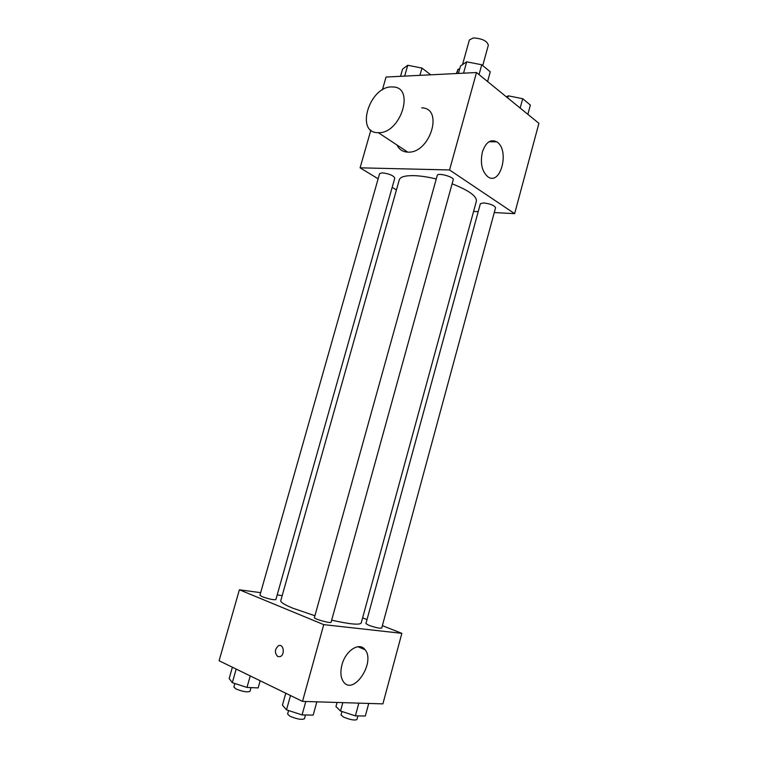 <?xml version="1.0" encoding="UTF-8"?>
<svg xmlns="http://www.w3.org/2000/svg" width="758" height="758" viewBox="0 0 758 758"><rect width="100%" height="100%" fill="white"/><g stroke="black" fill="none" stroke-linecap="round" stroke-linejoin="round"><path stroke-width="1.14" d="M482.723 65.567L488.341 45.205C487.119 40.904 482.135 38.487 473.38 37.938L469.382 39.937L462.513 64.61M456.866 73.517L458.078 69.177L456.354 73.535M458.078 69.177L459.623 69.092M382.373 89.899L386.049 77.041L476.507 72.531L538.91 123.336L514.635 213.661L494.273 212.553M378.128 178.803L360.088 167.821L370.87 130.12M396.434 189.945L392.18 187.359M406.894 152.083L405.738 150.87L406.904 152.083M436.257 178.983C427.891 176.965 420.434 175.847 413.868 175.638C405.142 175.477 400.281 176.86 399.295 179.779L280.754 600.706C280.488 602.24 284.458 604.713 292.673 608.134L314.921 615.752M331.653 620.167C349.789 624.232 359.633 625.179 361.206 623.019L476.394 201.154C476.82 196.114 468.728 190.334 452.1 183.815M478.194 211.672L473.589 211.416M360.088 167.821L449.551 169.963L514.635 213.661M483.642 202.907L480.364 203.731L365.924 623.588L368.672 625.227C375.381 627.577 379.73 628.524 381.719 628.069L495.571 207.739C494.415 205.427 490.435 203.817 483.642 202.907M382.307 172.833L379.597 173.629L259.918 595.276L262.116 596.66C268.976 599.066 273.562 600.042 275.865 599.587L394.795 178.064C393.43 175.505 389.261 173.772 382.307 172.833M437.262 175.373C437.65 172.379 454.421 177.012 453.218 179.779L331.094 622.204C331.123 623.787 313.575 618.907 314.409 617.571L437.262 175.373M449.551 169.963L476.507 72.531M482.353 152.093C485.717 142.314 490.492 138.885 496.67 141.793C510.049 149.525 500.782 186.411 487.83 176.756C481.917 171.46 480.089 163.245 482.353 152.093M421.713 107.854C444.103 108.053 430.042 153.571 407.937 152.131L407.785 152.131C402.744 151.894 399.134 149.516 396.946 144.977M378.45 132.669L378.299 132.669C354.45 133.399 369.97 84.83 392.796 86.98C415.412 86.8 400.764 133.796 378.45 132.669M520.206 192.939L520.755 190.893M282.194 595.599L277.191 594.916M260.657 592.671L239.386 589.781L323.742 624.63L401.854 633.337L382.373 625.653M367.014 619.599L362.618 617.865M401.854 633.337L382.894 703.879L302.508 701.387L219.09 660.749L239.386 589.781M302.508 701.387L323.742 624.63M341.943 664.899C345.534 650.544 359.453 641.638 364.996 649.672C375.94 662.104 353.455 696.223 343.45 681.774C340.655 677.652 340.152 672.033 341.943 664.899M277.826 656.589C274.387 652.951 274.614 649.331 278.508 645.731C283.492 643.296 285.34 654.637 280.252 656.589L277.826 656.589M277.835 656.589C274.396 652.951 274.623 649.331 278.518 645.731C283.492 643.296 285.34 654.637 280.252 656.589L277.835 656.589M285.766 693.229L282.45 705.13L286.515 709.858L302.072 714.927L313.177 715.116L316.835 701.832M286.515 709.858L290.504 695.531M302.072 714.927L305.787 701.482M305.483 714.984L304.441 718.745C301.959 720.005 297.174 719.19 290.068 716.301L287.604 714.064L288.58 710.53M337.073 702.458L335.955 706.56L340.531 711.051L355.388 715.846L365.328 716.016L368.729 703.443M340.531 711.051L342.824 702.638M355.388 715.846L358.837 703.13M357.928 715.893L356.942 719.531C354.772 720.612 350.338 719.816 343.649 717.134L341.034 714.936L341.962 711.516M232.384 667.23L229.172 678.543L232.318 682.683L246.975 687.43L258.156 687.913L260.165 680.76M232.318 682.683L236.183 669.077M246.975 687.43L250.235 675.918M251.04 687.601L249.979 691.334C247.459 692.48 242.778 691.675 235.946 688.937L233.862 687.051L234.876 683.508M458.419 73.431L460.504 65.946L466.701 61.815L481.756 64.771L490.265 71.82L487.584 81.551M463.536 73.175L466.701 61.815M479.037 74.597L481.756 64.771M506.401 96.863L508.305 95.821L522.707 98.72L530.373 105.078L527.871 114.344M507.727 97.953L508.305 95.821M520.168 108.081L522.707 98.72M400.527 76.321L402.564 69.158L407.747 65.254L421.969 68.087L430.705 74.786M404.658 76.113L407.747 65.254M419.913 75.355L421.969 68.087M407.785 152.131L378.299 132.669M488.976 141.774L496.67 141.793M357.928 646.707L364.996 649.672"/></g></svg>
